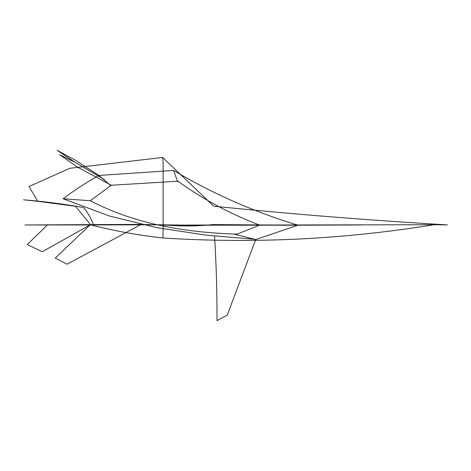<?xml version="1.0" encoding="UTF-8"?>
<svg xmlns="http://www.w3.org/2000/svg" width="471" height="471" viewBox="0 0 471 471"><rect width="100%" height="100%" fill="white"/><g stroke="black" fill="none" stroke-linecap="round" stroke-linejoin="round"><path stroke-width="0.71" d="M361.074 224.973L298.013 225.209L212.957 224.573C196.36 226.339 179.704 226.41 163.001 224.779L75.713 224.973L140.199 224.384L24.969 224.973L140.199 224.384L75.701 224.973L163.001 224.779C179.704 226.41 196.36 226.339 212.957 224.573L220.693 224.973L212.957 224.573L298.013 225.209L255.718 239.539L233.645 234.046L255.718 239.539L298.013 225.209C254.34 212.038 212.868 193.775 173.605 170.431L98.875 175.459L75.13 160.052L57.062 150.296L75.019 162.277L59.752 154.759L77.456 167.099L111.297 185.25L77.456 167.099L59.752 154.759L75.019 162.277L104.403 179.598L75.019 162.277L57.062 150.296L75.13 160.052L98.875 175.459C86.281 182.489 74.347 190.243 63.079 198.733C74.347 190.243 86.281 182.489 98.875 175.459L173.605 170.431C212.868 193.775 254.34 212.038 298.013 225.209L163.131 225.185L162.954 237.973C253.781 243.772 344.107 239.356 433.938 224.726L163.131 225.185L163.131 162.383L163.131 225.185L361.074 224.973M220.675 224.973L182.271 225.103L140.387 224.526L182.271 225.103L220.675 224.973M140.193 224.379L47.436 224.985L27.265 244.52L42.266 251.761L90.149 224.861L42.26 251.761L27.265 244.52L47.43 224.985L140.193 224.379M25.734 224.979L91.186 224.973L25.734 224.979M93.494 224.885L91.18 224.973C114.777 231.014 138.704 235.347 162.954 237.973L163.131 225.185L433.938 224.726C344.107 239.356 253.781 243.772 162.954 237.973C138.704 235.347 114.777 231.014 91.18 224.973L93.494 224.885C91.209 218.568 87.918 212.786 83.614 207.546C63.732 204.008 43.709 201.429 23.55 199.804L37.751 201.294L35.431 197.337L37.751 201.294L23.55 199.804M447.45 224.903L433.938 224.726L447.45 224.903C369.423 220.31 291.543 214.081 213.799 206.21L162.63 157.461L69.873 168.294M255.741 239.398L206.151 235.135L157.19 227.728L109.343 215.989L63.079 198.733L90.297 200.734L111.297 185.25L177.855 181.217L111.297 185.25L90.297 200.734L63.079 198.733L109.343 215.989L157.19 227.728L206.151 235.135L255.741 239.398M259.692 225.144L237.166 234.116L259.692 225.144C230.602 214.07 203.325 199.427 177.855 181.217C203.325 199.427 230.602 214.07 259.692 225.144M236.742 234.134C186.64 232.486 136.449 224.749 90.297 200.734C136.449 224.749 186.64 232.486 236.742 234.134M173.593 170.408L177.685 181.847L173.593 170.408M163.131 162.33L162.63 157.461L163.131 162.33M75.513 206.304L37.751 201.294L75.513 206.304L90.985 225.162L75.513 206.304M35.419 197.308L29.049 186.498L35.419 197.308M255.724 239.515L227.257 315.058L255.724 239.515M227.21 315.105L216.984 320.669L227.21 315.105M217.001 320.704C217.113 292.515 216.289 264.296 214.546 236.048C216.289 264.296 217.113 292.515 217.001 320.704M67.117 264.196L142.189 223.86L67.117 264.196L55.278 258.031L67.117 264.196M55.254 258.067L90.096 224.891L55.254 258.067M110.891 185.686L98.857 175.477L110.891 185.686M69.843 168.3L29.049 186.498"/></g></svg>
